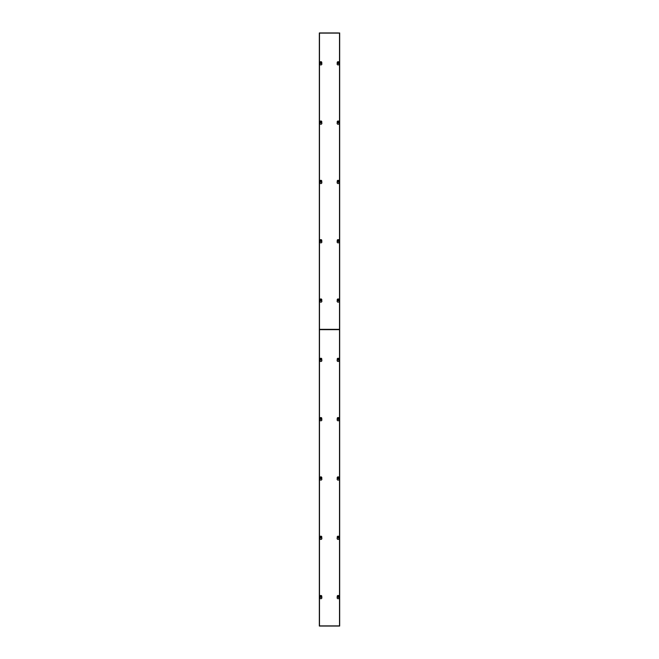 <?xml version="1.0" encoding="UTF-8"?>
<svg xmlns="http://www.w3.org/2000/svg" width="659" height="659" viewBox="0 0 659 659"><rect width="100%" height="100%" fill="white"/><g stroke="black" fill="none" stroke-linecap="round" stroke-linejoin="round"><path stroke-width="0.99" d="M321.567 597.013A1.005 1.005 0 0 1 320.875 598.743A1.005 1.005 0 0 1 320.183 597.013M338.817 597.013A1.005 1.005 0 0 1 338.125 598.743A1.005 1.005 0 0 1 337.433 597.013M321.567 537.703A1.005 1.005 0 0 1 320.875 539.433A1.005 1.005 0 0 1 320.183 537.703M338.817 537.703A1.005 1.005 0 0 1 338.125 539.433A1.005 1.005 0 0 1 337.433 537.703M321.567 478.393A1.005 1.005 0 0 1 320.875 480.123A1.005 1.005 0 0 1 320.183 478.393M338.817 478.393A1.005 1.005 0 0 1 338.125 480.123A1.005 1.005 0 0 1 337.433 478.393M321.567 419.083A1.005 1.005 0 0 1 320.875 420.813A1.005 1.005 0 0 1 320.183 419.083M338.817 419.083A1.005 1.005 0 0 1 338.125 420.813A1.005 1.005 0 0 1 337.433 419.083M321.567 359.773A1.005 1.005 0 0 1 320.875 361.503A1.005 1.005 0 0 1 320.183 359.773M338.817 359.773A1.005 1.005 0 0 1 338.125 361.503A1.005 1.005 0 0 1 337.433 359.773M339.509 625.893L319.491 625.893L319.491 329.657L339.509 329.657L339.509 625.893M338.429 32.95L319.335 32.95L319.335 626.05L339.665 626.05L339.665 32.95L338.429 33.107M321.806 598.125L321.806 597.359M321.806 538.815L321.806 538.049M321.806 479.505L321.806 478.739M321.806 420.195L321.806 419.429M321.806 360.885L321.806 360.119M321.806 301.575L321.806 300.809M321.806 242.265L321.806 241.499M321.806 182.955L321.806 182.189M321.806 123.645L321.806 122.879M321.806 64.335L321.806 63.569M337.194 63.569L337.194 64.335M337.194 122.879L337.194 123.645M337.194 182.189L337.194 182.955M337.194 241.499L337.194 242.265M337.194 300.809L337.194 301.575M337.194 360.119L337.194 360.885M337.194 419.429L337.194 420.195M337.194 478.739L337.194 479.505M337.194 538.049L337.194 538.815M337.194 597.359L337.194 598.125M321.567 300.463A1.005 1.005 0 0 1 320.875 302.193A1.005 1.005 0 0 1 320.183 300.463M338.817 300.463A1.005 1.005 0 0 1 338.125 302.193A1.005 1.005 0 0 1 337.433 300.463M321.567 241.153A1.005 1.005 0 0 1 320.875 242.883A1.005 1.005 0 0 1 320.183 241.153M338.817 241.153A1.005 1.005 0 0 1 338.125 242.883A1.005 1.005 0 0 1 337.433 241.153M321.567 181.843A1.005 1.005 0 0 1 320.875 183.573A1.005 1.005 0 0 1 320.183 181.843M338.817 181.843A1.005 1.005 0 0 1 338.125 183.573A1.005 1.005 0 0 1 337.433 181.843M321.567 122.533A1.005 1.005 0 0 1 320.875 124.263A1.005 1.005 0 0 1 320.183 122.533M338.817 122.533A1.005 1.005 0 0 1 338.125 124.263A1.005 1.005 0 0 1 337.433 122.533M321.567 63.223A1.005 1.005 0 0 1 320.875 64.953A1.005 1.005 0 0 1 320.183 63.223M338.817 63.223A1.005 1.005 0 0 1 338.125 64.953A1.005 1.005 0 0 1 337.433 63.223M339.509 329.343L319.491 329.343L319.491 33.107L339.509 33.107L339.509 329.343M321.806 596.395A0.923 0.923 0 0 1 320.875 597.318A0.923 0.923 0 0 1 319.953 596.395A0.923 0.923 0 0 1 320.875 595.472A0.923 0.923 0 0 1 321.806 596.395A0.923 0.923 0 0 0 320.875 595.472A0.923 0.923 0 0 0 319.953 596.395M321.024 596.856L321.024 597.301A0.923 0.923 0 0 1 320.727 597.301L320.727 595.489A0.923 0.923 0 0 1 321.024 595.489L321.024 596.856L321.024 595.489M320.727 595.934L320.727 597.301M321.806 477.775A0.923 0.923 0 0 1 320.875 478.698A0.923 0.923 0 0 1 319.953 477.775A0.923 0.923 0 0 1 320.875 476.852A0.923 0.923 0 0 1 321.806 477.775A0.923 0.923 0 0 0 320.875 476.852A0.923 0.923 0 0 0 319.953 477.775M321.024 478.236L321.024 478.681A0.923 0.923 0 0 1 320.727 478.681L320.727 476.869A0.923 0.923 0 0 1 321.024 476.869L321.024 478.236L321.024 476.869M320.727 477.314L320.727 478.681M321.806 62.605A0.923 0.923 0 0 1 320.875 63.536A0.923 0.923 0 0 1 319.953 62.605A0.923 0.923 0 0 1 320.875 61.682A0.923 0.923 0 0 1 321.806 62.605A0.923 0.923 0 0 0 320.875 61.682A0.923 0.923 0 0 0 319.953 62.605M321.024 63.066L321.024 63.511A0.923 0.923 0 0 1 320.727 63.511L320.727 61.699A0.923 0.923 0 0 1 321.024 61.699L321.024 63.066L321.024 61.699M320.727 62.144L320.727 63.511M339.055 62.605A0.923 0.923 0 0 1 338.125 63.536A0.923 0.923 0 0 1 337.202 62.605A0.923 0.923 0 0 1 338.125 61.682A0.923 0.923 0 0 1 339.055 62.605A0.923 0.923 0 0 0 338.125 61.682A0.923 0.923 0 0 0 337.202 62.605M338.273 63.066L338.273 63.511A0.923 0.923 0 0 1 337.976 63.511L337.976 61.699A0.923 0.923 0 0 1 338.273 61.699L338.273 63.066L338.273 61.699M337.976 62.144L337.976 63.511M321.806 121.915A0.923 0.923 0 0 1 320.875 122.846A0.923 0.923 0 0 1 319.953 121.915A0.923 0.923 0 0 1 320.875 120.992A0.923 0.923 0 0 1 321.806 121.915A0.923 0.923 0 0 0 320.875 120.992A0.923 0.923 0 0 0 319.953 121.915M321.024 122.376L321.024 122.821A0.923 0.923 0 0 1 320.727 122.821L320.727 121.009A0.923 0.923 0 0 1 321.024 121.009L321.024 122.376L321.024 121.009M320.727 121.454L320.727 122.821M339.055 121.915A0.923 0.923 0 0 1 338.125 122.846A0.923 0.923 0 0 1 337.202 121.915A0.923 0.923 0 0 1 338.125 120.992A0.923 0.923 0 0 1 339.055 121.915A0.923 0.923 0 0 0 338.125 120.992A0.923 0.923 0 0 0 337.202 121.915M338.273 122.376L338.273 122.821A0.923 0.923 0 0 1 337.976 122.821L337.976 121.009A0.923 0.923 0 0 1 338.273 121.009L338.273 122.376L338.273 121.009M337.976 121.454L337.976 122.821M321.806 181.225A0.923 0.923 0 0 1 320.875 182.156A0.923 0.923 0 0 1 319.953 181.225A0.923 0.923 0 0 1 320.875 180.302A0.923 0.923 0 0 1 321.806 181.225A0.923 0.923 0 0 0 320.875 180.302A0.923 0.923 0 0 0 319.953 181.225M321.024 181.686L321.024 182.131A0.923 0.923 0 0 1 320.727 182.131L320.727 180.319A0.923 0.923 0 0 1 321.024 180.319L321.024 181.686L321.024 180.319M320.727 180.764L320.727 182.131M339.055 181.225A0.923 0.923 0 0 1 338.125 182.156A0.923 0.923 0 0 1 337.202 181.225A0.923 0.923 0 0 1 338.125 180.302A0.923 0.923 0 0 1 339.055 181.225A0.923 0.923 0 0 0 338.125 180.302A0.923 0.923 0 0 0 337.202 181.225M338.273 181.686L338.273 182.131A0.923 0.923 0 0 1 337.976 182.131L337.976 180.319A0.923 0.923 0 0 1 338.273 180.319L338.273 181.686L338.273 180.319M337.976 180.764L337.976 182.131M321.806 240.535A0.923 0.923 0 0 1 320.875 241.458A0.923 0.923 0 0 1 319.953 240.535A0.923 0.923 0 0 1 320.875 239.612A0.923 0.923 0 0 1 321.806 240.535A0.923 0.923 0 0 0 320.875 239.612A0.923 0.923 0 0 0 319.953 240.535M321.024 240.996L321.024 241.441A0.923 0.923 0 0 1 320.727 241.441L320.727 239.629A0.923 0.923 0 0 1 321.024 239.629L321.024 240.996L321.024 239.629M320.727 240.074L320.727 241.441M339.055 240.535A0.923 0.923 0 0 1 338.125 241.458A0.923 0.923 0 0 1 337.202 240.535A0.923 0.923 0 0 1 338.125 239.612A0.923 0.923 0 0 1 339.055 240.535A0.923 0.923 0 0 0 338.125 239.612A0.923 0.923 0 0 0 337.202 240.535M338.273 240.996L338.273 241.441A0.923 0.923 0 0 1 337.976 241.441L337.976 239.629A0.923 0.923 0 0 1 338.273 239.629L338.273 240.996L338.273 239.629M337.976 240.074L337.976 241.441M321.806 299.845A0.923 0.923 0 0 1 320.875 300.768A0.923 0.923 0 0 1 319.953 299.845A0.923 0.923 0 0 1 320.875 298.922A0.923 0.923 0 0 1 321.806 299.845A0.923 0.923 0 0 0 320.875 298.922A0.923 0.923 0 0 0 319.953 299.845M321.024 300.306L321.024 300.751A0.923 0.923 0 0 1 320.727 300.751L320.727 298.939A0.923 0.923 0 0 1 321.024 298.939L321.024 300.306L321.024 298.939M320.727 299.384L320.727 300.751M339.055 299.845A0.923 0.923 0 0 1 338.125 300.768A0.923 0.923 0 0 1 337.202 299.845A0.923 0.923 0 0 1 338.125 298.922A0.923 0.923 0 0 1 339.055 299.845A0.923 0.923 0 0 0 338.125 298.922A0.923 0.923 0 0 0 337.202 299.845M338.273 300.306L338.273 300.751A0.923 0.923 0 0 1 337.976 300.751L337.976 298.939A0.923 0.923 0 0 1 338.273 298.939L338.273 300.306L338.273 298.939M337.976 299.384L337.976 300.751M321.806 359.155A0.923 0.923 0 0 1 320.875 360.078A0.923 0.923 0 0 1 319.953 359.155A0.923 0.923 0 0 1 320.875 358.232A0.923 0.923 0 0 1 321.806 359.155A0.923 0.923 0 0 0 320.875 358.232A0.923 0.923 0 0 0 319.953 359.155M321.024 359.616L321.024 360.061A0.923 0.923 0 0 1 320.727 360.061L320.727 358.249A0.923 0.923 0 0 1 321.024 358.249L321.024 359.616L321.024 358.249M320.727 358.694L320.727 360.061M339.055 359.155A0.923 0.923 0 0 1 338.125 360.078A0.923 0.923 0 0 1 337.202 359.155A0.923 0.923 0 0 1 338.125 358.232A0.923 0.923 0 0 1 339.055 359.155A0.923 0.923 0 0 0 338.125 358.232A0.923 0.923 0 0 0 337.202 359.155M338.273 359.616L338.273 360.061A0.923 0.923 0 0 1 337.976 360.061L337.976 358.249A0.923 0.923 0 0 1 338.273 358.249L338.273 359.616L338.273 358.249M337.976 358.694L337.976 360.061M321.806 418.465A0.923 0.923 0 0 1 320.875 419.388A0.923 0.923 0 0 1 319.953 418.465A0.923 0.923 0 0 1 320.875 417.542A0.923 0.923 0 0 1 321.806 418.465A0.923 0.923 0 0 0 320.875 417.542A0.923 0.923 0 0 0 319.953 418.465M321.024 418.926L321.024 419.371A0.923 0.923 0 0 1 320.727 419.371L320.727 417.559A0.923 0.923 0 0 1 321.024 417.559L321.024 418.926L321.024 417.559M320.727 418.004L320.727 419.371M339.055 418.465A0.923 0.923 0 0 1 338.125 419.388A0.923 0.923 0 0 1 337.202 418.465A0.923 0.923 0 0 1 338.125 417.542A0.923 0.923 0 0 1 339.055 418.465A0.923 0.923 0 0 0 338.125 417.542A0.923 0.923 0 0 0 337.202 418.465M338.273 418.926L338.273 419.371A0.923 0.923 0 0 1 337.976 419.371L337.976 417.559A0.923 0.923 0 0 1 338.273 417.559L338.273 418.926L338.273 417.559M337.976 418.004L337.976 419.371M339.055 596.395A0.923 0.923 0 0 1 338.125 597.318A0.923 0.923 0 0 1 337.202 596.395A0.923 0.923 0 0 1 338.125 595.472A0.923 0.923 0 0 1 339.055 596.395A0.923 0.923 0 0 0 338.125 595.472A0.923 0.923 0 0 0 337.202 596.395M338.273 596.856L338.273 597.301A0.923 0.923 0 0 1 337.976 597.301L337.976 595.489A0.923 0.923 0 0 1 338.273 595.489L338.273 596.856L338.273 595.489M337.976 595.934L337.976 597.301M339.055 537.085A0.923 0.923 0 0 1 338.125 538.008A0.923 0.923 0 0 1 337.202 537.085A0.923 0.923 0 0 1 338.125 536.162A0.923 0.923 0 0 1 339.055 537.085A0.923 0.923 0 0 0 338.125 536.162A0.923 0.923 0 0 0 337.202 537.085M338.273 537.546L338.273 537.991A0.923 0.923 0 0 1 337.976 537.991L337.976 536.179A0.923 0.923 0 0 1 338.273 536.179L338.273 537.546L338.273 536.179M337.976 536.624L337.976 537.991M339.055 477.775A0.923 0.923 0 0 1 338.125 478.698A0.923 0.923 0 0 1 337.202 477.775A0.923 0.923 0 0 1 338.125 476.852A0.923 0.923 0 0 1 339.055 477.775A0.923 0.923 0 0 0 338.125 476.852A0.923 0.923 0 0 0 337.202 477.775M338.273 478.236L338.273 478.681A0.923 0.923 0 0 1 337.976 478.681L337.976 476.869A0.923 0.923 0 0 1 338.273 476.869L338.273 478.236L338.273 476.869M337.976 477.314L337.976 478.681M321.806 537.085A0.923 0.923 0 0 1 320.875 538.008A0.923 0.923 0 0 1 319.953 537.085A0.923 0.923 0 0 1 320.875 536.162A0.923 0.923 0 0 1 321.806 537.085A0.923 0.923 0 0 0 320.875 536.162A0.923 0.923 0 0 0 319.953 537.085M321.024 537.546L321.024 537.991A0.923 0.923 0 0 1 320.727 537.991L320.727 536.179A0.923 0.923 0 0 1 321.024 536.179L321.024 537.546L321.024 536.179M320.727 536.624L320.727 537.991"/></g></svg>
